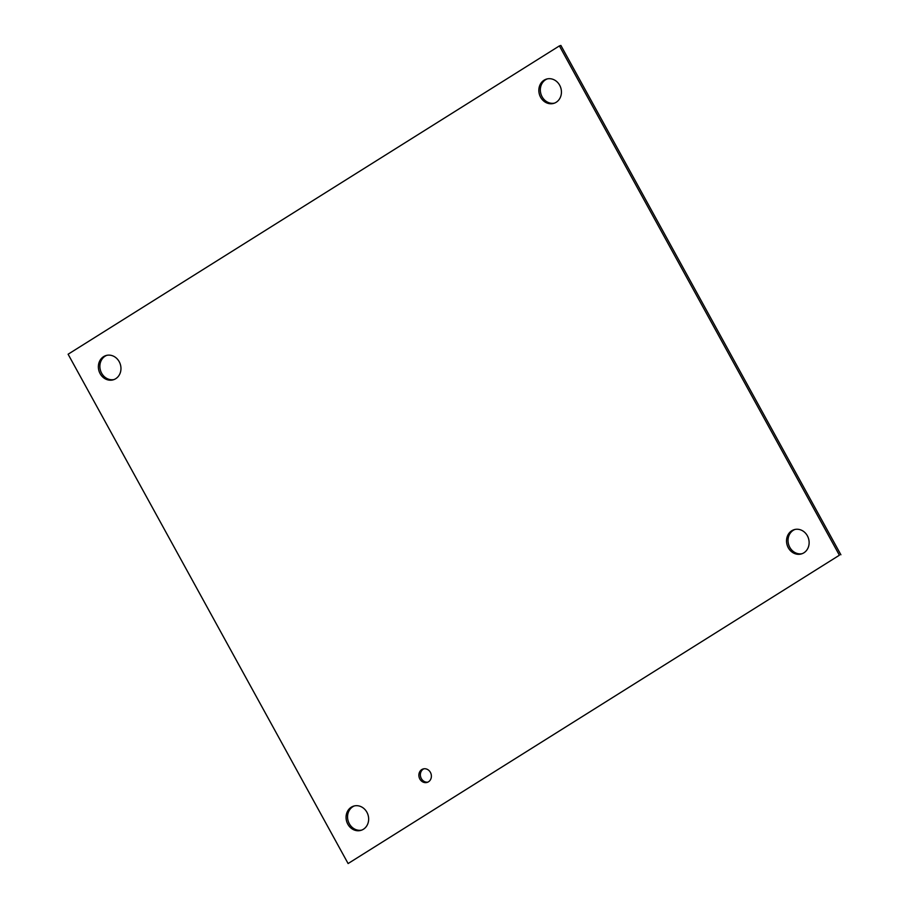 <?xml version="1.0" encoding="UTF-8"?>
<svg xmlns="http://www.w3.org/2000/svg" width="909" height="909" viewBox="0 0 909 909"><rect width="100%" height="100%" fill="white"/><g stroke="black" fill="none" stroke-linecap="round" stroke-linejoin="round"><path stroke-width="1.36" d="M430.411 772.377A7.022 6.193 73.3 0 1 427.139 782.41A7.022 6.193 73.3 0 1 419.197 777.468A7.022 6.193 73.3 0 1 423.117 768.969A7.022 6.193 73.3 0 1 430.411 772.377M423.878 768.798A7.022 6.193 -106.7 0 0 420.697 777.013A7.022 6.193 -106.7 0 0 427.866 782.138M807.374 535.799A12.669 11.169 73.3 0 1 801.465 553.911A12.669 11.169 73.3 0 1 787.126 544.991A12.669 11.169 73.3 0 1 794.205 529.652A12.669 11.169 73.3 0 1 807.374 535.799M794.955 529.458A12.669 11.169 -106.7 0 0 788.626 544.536A12.669 11.169 -106.7 0 0 802.204 553.661M366.895 812.237A12.669 11.169 73.3 0 1 360.987 830.349A12.669 11.169 73.3 0 1 346.659 821.418A12.669 11.169 73.3 0 1 353.726 806.09A12.669 11.169 73.3 0 1 366.895 812.237M354.487 805.885A12.669 11.169 -106.7 0 0 348.158 820.975A12.669 11.169 -106.7 0 0 361.737 830.099M559.671 85.241A12.669 11.169 73.3 0 1 553.774 103.365A12.669 11.169 73.3 0 1 539.435 94.434A12.669 11.169 73.3 0 1 546.502 79.094A12.669 11.169 73.3 0 1 559.671 85.241M547.263 78.901A12.669 11.169 -106.7 0 0 540.935 93.991A12.669 11.169 -106.7 0 0 554.513 103.115M119.204 361.68A12.669 11.169 73.3 0 1 113.295 379.803A12.669 11.169 73.3 0 1 98.967 370.872A12.669 11.169 73.3 0 1 106.035 355.533A12.669 11.169 73.3 0 1 119.204 361.68M106.796 355.339A12.669 11.169 -106.7 0 0 100.467 370.418A12.669 11.169 -106.7 0 0 114.045 379.542M348.102 863.55L68.107 354.226L559.399 45.904L839.393 555.217L348.102 863.55L839.393 555.217M840.893 554.774L560.898 45.45L559.399 45.904"/></g></svg>
